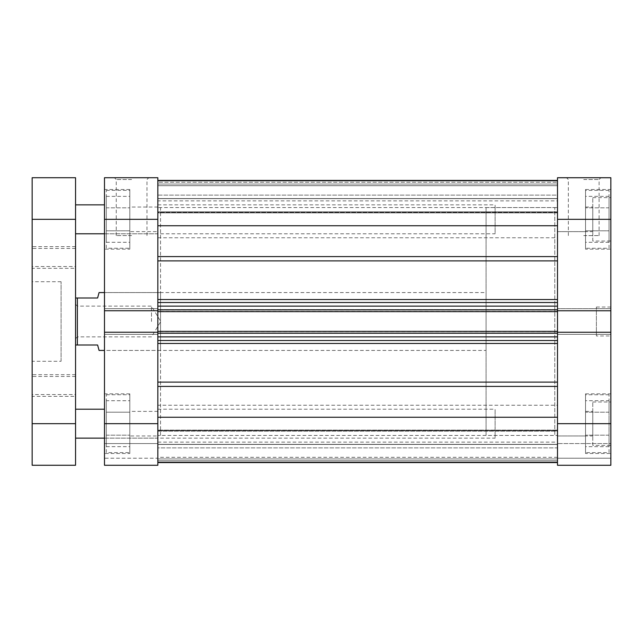 <?xml version="1.0" encoding="UTF-8"?>
<svg xmlns="http://www.w3.org/2000/svg" width="643" height="643" viewBox="0 0 643 643"><rect width="100%" height="100%" fill="white"/><g stroke="black" fill="none" stroke-linecap="round" stroke-linejoin="round"><path stroke-width="0.48" stroke-dasharray="3.21 2.41" d="M609.042 248.262L609.042 190.392L609.042 248.262L585.532 248.262L585.532 190.392L585.532 248.262M609.042 190.392L585.532 190.392M609.042 452.616L609.042 394.746L609.042 452.616L585.532 452.616L585.532 394.746L585.532 452.616M609.042 394.746L585.532 394.746M585.532 231.625L585.532 207.03L585.532 231.625L557.497 231.625L557.497 207.03L557.497 231.625L557.497 207.03L557.497 231.625L592.766 231.625L592.766 207.03L592.766 231.625M585.532 207.03L592.766 207.03M585.532 435.978L585.532 411.383L585.532 435.978L557.497 435.978L557.497 411.383L557.497 435.978L557.497 411.383L557.497 435.978L592.766 435.978L592.766 411.383L592.766 435.978M585.532 411.383L592.766 411.383M592.766 445.382L592.766 401.979L592.766 445.382L610.85 445.382L610.85 401.979L610.85 445.382M592.766 401.979L610.85 401.979M592.766 241.029L592.766 197.626L592.766 241.029L610.85 241.029L610.85 197.626L610.85 241.029M592.766 197.626L610.85 197.626M596.382 335.967L596.382 307.032L596.382 335.967L610.85 335.967L610.85 307.032L610.85 335.967M596.382 307.032L610.85 307.032M583.723 177.733L600.9 177.733L583.723 177.733M583.723 179.534L599.099 179.534L583.723 179.534M583.723 235.603L599.099 235.603L583.723 235.603M585.532 249.162L585.532 189.484L585.532 249.162L610.85 249.162L610.85 189.484L610.85 249.162M585.532 189.484L610.85 189.484M585.532 453.516L585.532 393.837L585.532 453.516L610.85 453.516L610.85 393.837L610.85 453.516M585.532 393.837L610.85 393.837M486.068 207.568L554.788 207.568L554.788 435.432L554.788 207.568L557.497 207.568L557.497 435.432L557.497 207.568L557.497 435.432L557.497 207.568L157.832 207.568L157.832 435.432L157.832 207.568L157.832 435.432L557.497 435.432L554.788 435.432L554.788 207.568L554.788 435.432L486.068 435.432L486.068 207.568L486.068 435.432M610.85 423.681L557.497 423.681L557.497 465.275L610.85 465.275L610.85 332.246L610.85 334.344L610.85 332.246L557.497 332.246L557.497 334.344L557.497 332.246L610.85 332.246L610.85 177.733L557.497 177.733L557.497 219.327L610.85 219.327M557.497 423.681L557.497 332.246L610.85 332.246M104.487 465.267L157.832 465.267L157.832 423.673L104.487 423.673L104.487 308.656L104.487 310.754L157.832 310.754L104.487 310.754L104.487 219.319L157.832 219.319L157.832 311.646L557.497 311.646L557.497 219.327M557.497 308.664L557.497 334.344L557.497 308.664L610.85 308.664L557.497 308.664M557.497 465.275L557.497 443.574L557.497 465.275L610.85 465.275L557.497 465.275M610.85 443.574L610.85 458.218L610.85 443.574L557.497 443.574L610.85 443.574M557.497 310.762L610.85 310.762M557.497 334.344L610.85 334.344L557.497 334.344M557.497 458.218L610.85 458.218L557.497 458.218M585.532 400.71L585.532 446.644L585.532 400.71L609.042 400.71L609.042 412.195L609.042 400.71M585.532 230.805L585.532 196.356L585.532 230.805L609.042 230.805L609.042 242.29L609.042 230.805L585.532 230.805M609.042 412.195L585.532 412.195L609.042 412.195L609.042 435.158L609.042 412.195M609.042 435.158L585.532 435.158L609.042 435.158L609.042 446.644L609.042 435.158M609.042 446.644L585.532 446.644M609.042 242.29L585.532 242.29M609.042 207.842L609.042 230.805L609.042 207.842L585.532 207.842L609.042 207.842L609.042 196.356L609.042 207.842M609.042 196.356L585.532 196.356M106.296 248.254L106.296 190.384L106.296 248.254L129.806 248.254L129.806 190.384L129.806 248.254M106.296 190.384L129.806 190.384M106.296 452.608L106.296 394.738L106.296 452.608L129.806 452.608L129.806 394.738L129.806 452.608M106.296 394.738L129.806 394.738M157.832 438.14L157.832 409.205L157.832 438.14L104.487 438.14L104.487 409.205L104.487 438.14L495.11 438.14L495.11 409.205L495.11 438.14M157.832 409.205L495.11 409.205M157.832 233.787L157.832 204.852L157.832 233.787L104.487 233.787L104.487 204.852L104.487 233.787L495.11 233.787L495.11 204.852L495.11 233.787M157.832 204.852L495.11 204.852M131.614 177.725L114.438 177.725L131.614 177.725M131.614 179.534L116.238 179.534L131.614 179.534M131.614 235.595L116.238 235.595L131.614 235.595M129.806 249.162L129.806 189.484L129.806 249.162L104.487 249.162L104.487 189.484L104.487 249.162M129.806 189.484L104.487 189.484M129.806 453.516L129.806 393.837L129.806 453.516L104.487 453.516L104.487 393.837L104.487 453.516M129.806 393.837L104.487 393.837M160.549 350.435L104.487 350.435L104.487 292.565L104.487 350.435L486.068 350.435L486.068 292.565L104.487 292.565L160.549 292.565L160.549 350.435L160.549 292.565M160.549 435.432L160.549 207.568L157.832 207.568L157.832 435.432L160.549 435.432L160.549 207.568M157.832 435.97L157.832 411.375L157.832 435.97L129.806 435.97L129.806 411.375L129.806 435.97M157.832 411.375L129.806 411.375M157.832 231.617L157.832 207.022L157.832 231.617L129.806 231.617L129.806 207.022L129.806 231.617M157.832 207.022L129.806 207.022M104.487 465.275L157.832 465.275L157.832 458.218L157.832 465.275L104.487 465.275L104.487 423.673M157.832 219.319L157.832 177.725L104.487 177.725L104.487 219.319M157.832 308.656L157.832 334.336L157.832 308.656L104.487 308.656L104.487 310.754L104.487 308.656L157.832 308.656M157.832 458.218L157.832 443.574L157.832 458.218L104.487 458.218L104.487 443.574L104.487 458.218L157.832 458.218M157.832 423.673L157.832 332.238L104.487 332.238L104.487 334.336L104.487 332.238L157.832 332.238L104.487 332.238M157.832 334.336L104.487 334.336L157.832 334.336M157.832 443.574L104.487 443.574L157.832 443.574M157.832 310.754L104.487 310.754M129.806 412.195L129.806 446.644L129.806 400.71L129.806 412.195L106.296 412.195L106.296 435.158L106.296 412.195L129.806 412.195M129.806 230.805L129.806 196.356L129.806 230.805L106.296 230.805L106.296 242.29L106.296 230.805L129.806 230.805M106.296 435.158L129.806 435.158L106.296 435.158L106.296 446.644L106.296 435.158M106.296 446.644L129.806 446.644M106.296 400.71L106.296 412.195L106.296 400.71L129.806 400.71M106.296 242.29L129.806 242.29M106.296 207.842L106.296 230.805L106.296 207.842L129.806 207.842L106.296 207.842L106.296 196.356L106.296 207.842M106.296 196.356L129.806 196.356M75.552 321.5L75.552 304.316L75.552 321.5M77.361 321.5L77.361 306.124L77.361 321.5M151.507 321.5L151.507 306.124L151.507 321.5M486.068 292.565L486.068 350.435M99.062 292.565L97.615 297.99L77.361 297.99L77.361 345.01L97.615 345.01L99.062 350.435M75.552 345.01L75.552 297.99L75.552 345.01L77.361 345.01M77.361 297.99L75.552 297.99M557.497 431.18L557.497 386.419L557.497 462.558L557.497 430.577L557.497 447.89L157.832 447.89L157.832 430.577L157.832 447.89L557.497 447.89L557.497 462.558L557.497 431.18L157.832 431.18L157.832 430.119L557.497 430.119L157.832 430.119L157.832 462.028L157.832 431.18L557.497 431.18M157.832 430.119L157.832 430.577L157.832 430.119M157.832 200.881L157.832 237.773L157.832 200.881L557.497 200.881L557.497 237.773L557.497 200.881M157.832 237.773L557.497 237.773M157.832 200.873L157.832 237.765L157.832 200.873L557.497 200.873L557.497 237.765L557.497 200.873M157.832 237.765L557.497 237.765M157.832 405.227L157.832 442.119L157.832 405.227L557.497 405.227L557.497 442.119L557.497 405.227M157.832 442.119L557.497 442.119M157.832 405.235L157.832 442.127L157.832 405.235L557.497 405.235L557.497 442.127L557.497 405.235M157.832 442.127L557.497 442.127M157.832 225.733L157.832 180.442L157.832 225.733L557.497 225.733L557.497 180.442L557.497 225.733M557.497 180.442L557.497 212.423L557.497 195.11L157.832 195.11L157.832 212.423L157.832 195.11L557.497 195.11L557.497 180.442L557.497 198.526L557.497 180.442M157.832 180.972L557.497 180.972L157.832 180.972L157.832 211.82L157.832 180.972M557.497 332.246L557.497 382.111L557.497 336.868L157.832 336.868L157.832 382.111L157.832 336.868M157.832 260.889L157.832 299.534L157.832 256.581L157.832 260.889L557.497 260.889L557.497 299.534L557.497 260.889M157.832 182.25L157.832 198.526L157.832 182.25L557.497 182.25L157.832 182.25M157.832 180.442L157.832 195.11L157.832 180.442M157.832 212.423L157.832 211.82L157.832 212.881L157.832 212.423L557.497 212.423L557.497 212.881L557.497 211.82L557.497 212.881L557.497 212.423L157.832 212.423M557.497 309.838L157.832 309.838L157.832 299.534L157.832 306.124L557.497 306.124L557.497 299.534L557.497 306.124M157.832 309.838L157.832 306.124M157.832 331.627L157.832 333.436L157.832 331.627L557.497 331.627L557.497 309.564L157.832 309.564L557.497 309.564L157.832 309.564L557.497 309.564L557.497 311.646L157.832 311.646L157.832 309.564L157.832 332.238M157.832 382.111L157.832 462.558L157.832 382.111L557.497 382.111L557.497 386.419L557.497 382.111M557.497 331.627L557.497 333.436L557.497 331.354L157.832 331.354M157.832 333.162L557.497 333.162L557.497 336.868M557.497 333.162L557.497 331.354M157.832 462.028L557.497 462.028L157.832 462.028M157.832 417.267L557.497 417.267M157.832 340.493L557.497 340.493M557.497 333.436L157.832 333.436L557.497 333.436M557.497 302.515L157.832 302.515M557.497 457.31L157.832 457.31M157.832 444.474L557.497 444.474L157.832 444.474M557.497 462.558L157.832 462.558M557.497 457.318L157.832 457.318M157.832 302.507L557.497 302.507L157.832 302.507M557.497 311.646L157.832 311.646M557.497 340.485L157.832 340.485L557.497 340.485M557.497 185.69L157.832 185.69L557.497 185.69M157.832 198.526L557.497 198.526L157.832 198.526M557.497 185.682L157.832 185.682L557.497 185.682M75.552 409.205L75.552 438.14L75.552 409.205M75.552 204.852L75.552 233.787L75.552 204.852M75.552 396.369L75.552 374.668L75.552 396.369L32.15 396.369L32.15 374.668L32.15 396.369M75.552 374.668L32.15 374.668M75.552 268.332L75.552 246.631L75.552 268.332L32.15 268.332L32.15 246.631L32.15 268.332M75.552 246.631L32.15 246.631M75.552 394.561L75.552 376.476L75.552 394.561L32.15 394.561L32.15 376.476L32.15 394.561M75.552 376.476L32.15 376.476M75.552 266.524L75.552 248.439L75.552 266.524L32.15 266.524L32.15 248.439L32.15 266.524M75.552 248.439L32.15 248.439M61.085 361.286L61.085 281.714L61.085 361.286L32.15 361.286L32.15 281.714L32.15 361.286M61.085 281.714L32.15 281.714M32.15 423.673L32.15 465.267L75.552 465.267L75.552 423.673L32.15 423.673L32.15 219.319L75.552 219.319L75.552 423.673M75.552 219.319L75.552 177.725L32.15 177.725L32.15 219.319M157.832 430.577L557.497 430.577L157.832 430.577M157.832 198.663L557.497 198.663L157.832 198.663M157.832 343.466L557.497 343.466M557.497 299.534L157.832 299.534M157.832 444.337L557.497 444.337L157.832 444.337M557.497 211.82L157.832 211.82L557.497 211.82M557.497 256.581L157.832 256.581M157.832 386.419L557.497 386.419M557.497 311.373L157.832 311.373M557.497 458.941L157.832 458.941L557.497 458.941M157.832 460.75L557.497 460.75L157.832 460.75M557.497 184.059L157.832 184.059L557.497 184.059M599.099 235.603L599.099 179.534L600.9 177.733M568.348 235.603L568.348 179.534L566.547 177.733M116.238 235.595L116.238 179.534L114.438 177.725M146.982 235.595L146.982 179.534L148.79 177.725M75.552 304.316L77.361 306.124L151.507 306.124L160.742 321.5L151.507 336.868L77.361 336.868L75.552 338.676M157.832 212.881L557.497 212.881L157.832 212.881"/><path stroke-width="0.96" d="M610.85 423.673L610.85 465.275L557.497 465.275L557.497 423.681L610.85 423.681L610.85 310.762L557.497 310.762L557.497 177.733L610.85 177.733M610.85 310.762L610.85 219.327L557.497 219.327M557.497 423.681L557.497 332.246L610.85 332.246M610.85 177.725L610.85 219.327M157.832 332.238L104.487 332.238L104.487 423.673L157.832 423.673L157.832 219.319L104.487 219.319L104.487 177.725L157.832 177.725L157.832 219.319M157.832 423.673L157.832 465.267M157.832 465.275L104.487 465.275L104.487 423.673M157.832 310.754L104.487 310.754L104.487 332.238M104.487 310.754L104.487 219.319M104.487 292.565L99.062 292.565L97.615 297.99L77.361 297.99L77.361 345.01L97.615 345.01L99.062 350.435L104.487 350.435M75.552 345.01L77.361 345.01M75.552 297.99L77.361 297.99M157.832 180.442L557.497 180.442L157.832 180.442M557.497 310.762L557.497 311.646L157.832 311.646M157.832 331.354L557.497 331.354L557.497 311.646M557.497 331.354L557.497 332.246M157.832 417.267L557.497 417.267M157.832 225.733L557.497 225.733M557.497 340.493L157.832 340.493M157.832 302.515L557.497 302.515M104.487 409.205L75.552 409.205M104.487 438.14L75.552 438.14M104.487 204.852L75.552 204.852M104.487 233.787L75.552 233.787M32.15 465.275L32.15 177.725L75.552 177.725L75.552 465.267L32.15 465.267M157.832 299.534L557.497 299.534M557.497 260.889L157.832 260.889M157.832 382.111L557.497 382.111M557.497 343.466L157.832 343.466M557.497 386.419L157.832 386.419M157.832 256.581L557.497 256.581M557.497 333.162L157.832 333.162M157.832 336.876L557.497 336.876M157.832 309.838L557.497 309.838M557.497 306.132L157.832 306.132M75.552 219.319L32.15 219.319M32.15 423.673L75.552 423.673M157.832 462.558L557.497 462.558"/></g></svg>
